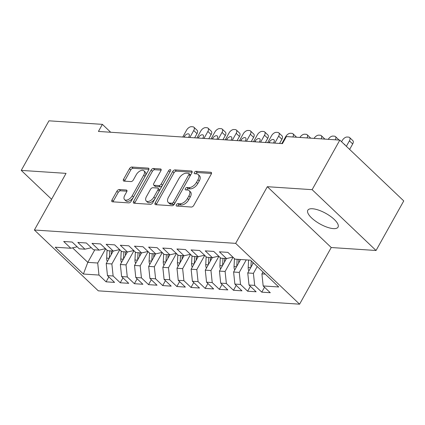<?xml version="1.0" encoding="UTF-8"?>
<svg xmlns="http://www.w3.org/2000/svg" width="425" height="425" viewBox="0 0 425 425"><rect width="100%" height="100%" fill="white"/><g stroke="black" fill="none" stroke-linecap="round" stroke-linejoin="round"><path stroke-width="0.64" d="M176.348 204.781A1.487 0.823 -46.4 0 0 176.295 205.918A1.487 0.823 -46.4 0 0 176.641 206.061L191.404 207.039A2.125 1.179 -46.4 0 0 193.763 205.392L211.246 174.112A2.125 1.179 -46.4 0 0 211.321 172.481A2.125 1.179 -46.4 0 0 210.827 172.279L196.063 171.302A1.487 0.823 -46.4 0 0 194.411 172.454A1.487 0.823 -46.4 0 0 194.358 173.597A1.487 0.823 -46.4 0 0 194.703 173.735L196.616 173.862A6.8 3.772 -46.4 0 1 198.193 174.5A6.8 3.772 -46.4 0 1 197.954 179.717L196.499 182.325A6.8 3.772 -46.4 0 1 188.944 187.59L187.032 187.462A1.487 0.823 -46.4 0 0 185.38 188.615A1.487 0.823 -46.4 0 0 185.327 189.757A1.487 0.823 -46.4 0 0 185.672 189.895L187.584 190.023A6.8 3.772 -46.4 0 1 189.162 190.66A6.8 3.772 -46.4 0 1 188.923 195.883L187.462 198.486A6.8 3.772 -46.4 0 1 179.908 203.756L178.001 203.628A1.487 0.823 -46.4 0 0 176.348 204.781M189.162 190.66L190.464 191.903A6.8 3.772 -46.4 0 1 190.225 197.12L188.769 199.729A6.8 3.772 -46.4 0 1 181.215 204.993L179.302 204.866A1.487 0.823 -46.4 0 0 177.65 206.019A1.487 0.823 -46.4 0 0 177.597 206.125M211.501 173.48L197.37 172.545A1.487 0.823 -46.4 0 0 195.718 173.697A1.487 0.823 -46.4 0 0 195.665 173.798M198.193 174.5L199.5 175.743A6.8 3.772 -46.4 0 1 199.256 180.96L197.8 183.568A6.8 3.772 -46.4 0 1 190.246 188.833L188.339 188.705A1.487 0.823 -46.4 0 0 186.687 189.858A1.487 0.823 -46.4 0 0 186.628 189.959M333.359 228.613A17.313 6.04 -150.8 0 0 338.04 227.131A17.313 6.04 -150.8 0 0 330.438 216.304A17.313 6.04 -150.8 0 0 312.492 208.755A17.313 6.04 -150.8 0 0 307.812 210.237A17.313 6.04 -150.8 0 0 315.419 221.064A17.313 6.04 -150.8 0 0 333.359 228.613M119.26 189.55A2.125 1.179 -46.4 0 0 116.902 191.197L111.998 199.973A2.125 1.179 -46.4 0 0 111.924 201.604A2.125 1.179 -46.4 0 0 112.418 201.801L128.812 202.89A2.125 1.179 -46.4 0 0 131.171 201.243L148.654 169.963A2.125 1.179 -46.4 0 0 148.729 168.332A2.125 1.179 -46.4 0 0 148.235 168.13L131.84 167.046A2.125 1.179 -46.4 0 0 129.482 168.693L123.553 179.292A2.125 1.179 -46.4 0 0 123.478 180.923A2.125 1.179 -46.4 0 0 123.973 181.124L130.99 181.587A2.125 1.179 -46.4 0 0 133.349 179.94L136.287 174.686A5.684 3.156 -46.4 0 1 143.921 170.813A5.684 3.156 -46.4 0 1 143.719 175.18L132.212 195.771A5.684 3.156 -46.4 0 1 124.578 199.638A5.684 3.156 -46.4 0 1 124.78 195.277L126.698 191.845A2.125 1.179 -46.4 0 0 126.772 190.214A2.125 1.179 -46.4 0 0 126.278 190.018L119.26 189.55L120.567 190.793A2.125 1.179 -46.4 0 0 118.208 192.44L113.3 201.211A2.125 1.179 -46.4 0 0 113.045 201.843M98.43 131.442L282.444 143.639L286.402 136.558L339.835 140.101L312.131 189.672L267.33 186.702L235.668 243.36L34.388 230.015L66.05 173.363L21.25 170.393L48.955 120.822L102.388 124.36L98.43 131.442M155.205 202.837A2.125 1.179 -46.4 0 0 155.13 204.468A2.125 1.179 -46.4 0 0 155.624 204.664L172.019 205.753A2.125 1.179 -46.4 0 0 174.383 204.106L191.861 172.826A2.125 1.179 -46.4 0 0 191.941 171.195A2.125 1.179 -46.4 0 0 191.447 170.999L175.052 169.91A2.125 1.179 -46.4 0 0 172.688 171.557L155.205 202.837L156.512 204.08A2.125 1.179 -46.4 0 0 156.257 204.707M150.413 204.319L134.018 203.235A2.125 1.179 -46.4 0 1 133.53 203.033A2.125 1.179 -46.4 0 1 133.604 201.402L151.082 170.122A2.125 1.179 -46.4 0 1 153.446 168.475L160.464 168.943A2.125 1.179 -46.4 0 1 160.953 169.139A2.125 1.179 -46.4 0 1 160.878 170.77L153.792 183.457A2.125 1.179 -46.4 0 0 153.712 185.087A2.125 1.179 -46.4 0 0 154.206 185.289L158.86 185.597A2.125 1.179 -46.4 0 0 161.224 183.951L168.603 170.744A1.487 0.823 -46.4 0 1 170.6 169.729A1.487 0.823 -46.4 0 1 170.547 170.871L152.777 202.677A2.125 1.179 -46.4 0 1 150.413 204.319M235.668 243.36L299.582 304.178L98.302 290.838L34.388 230.015M264.531 287.242L261.784 292.15L270.279 292.713L263.171 285.945L278.742 286.976L250.564 260.169L234.993 259.133L227.885 252.37L219.396 251.807L226.504 258.57L220.841 258.198L213.732 251.43L205.238 250.867L212.346 257.635L206.683 257.258L199.575 250.495L191.085 249.932L198.193 256.695L192.53 256.323L185.422 249.555L176.928 248.992L184.036 255.76L178.378 255.383L171.264 248.62L162.775 248.057L169.883 254.819L164.22 254.442L157.112 247.679L148.617 247.116L155.725 253.879L150.067 253.507L142.959 246.739L134.465 246.176L141.573 252.944L135.91 252.567L128.802 245.804L120.307 245.241L127.42 252.004L121.757 251.627L114.649 244.864L106.154 244.301L113.262 251.069L107.599 250.692L100.491 243.929L92.002 243.366L99.11 250.128L93.447 249.751L86.339 242.988L77.844 242.425L84.952 249.188L79.294 248.816L72.181 242.048L63.692 241.485L70.8 248.253L77.159 246.782M261.784 292.15L254.676 285.382L249.013 285.01L247.754 272.962L253.396 262.863M250.373 286.301L247.632 291.21L256.121 291.773L249.013 285.01M247.632 291.21L240.523 284.447L234.86 284.07L233.601 272.021L240.593 259.505M236.22 285.361L233.474 290.27L241.968 290.833L234.86 284.07M233.474 290.27L226.366 283.507L220.702 283.13L219.443 271.086L226.44 258.57M222.062 284.426L219.321 289.335L227.816 289.898L220.702 283.13M219.321 289.335L212.213 282.567L206.55 282.195L205.291 270.146L212.288 257.63M207.91 283.486L205.163 288.394L213.658 288.957L206.55 282.195M205.163 288.394L198.055 281.632L192.398 281.254L191.133 269.206L198.13 256.689M193.752 282.551L191.011 287.454L199.506 288.017L192.398 281.254M191.011 287.454L183.903 280.691L178.24 280.314L176.981 268.271L183.977 255.754M179.6 281.61L176.858 286.519L185.348 287.082L178.24 280.314M176.858 286.519L169.745 279.751L164.087 279.379L162.828 267.33L169.819 254.814M165.442 280.67L162.701 285.579L171.195 286.142L164.087 279.379M162.701 285.579L155.593 278.816L149.929 278.439L148.67 266.395L155.667 253.879M151.289 279.735L148.548 284.644L157.038 285.207L149.929 278.439M148.548 284.644L141.44 277.876L135.777 277.504L134.518 265.455L141.509 252.939M137.137 278.795L134.39 283.703L142.885 284.267L135.777 277.504M134.39 283.703L127.282 276.941L121.619 276.563L120.36 264.515L127.357 251.998M122.979 277.854L120.238 282.763L128.727 283.326L121.619 276.563M120.238 282.763L113.13 276L107.467 275.623L106.207 263.58L113.204 251.063M108.827 276.919L106.08 281.828L114.575 282.391L107.467 275.623M106.08 281.828L98.972 275.06L83.401 274.029L55.229 247.217L70.8 248.253M84.952 249.188L91.311 247.722M94.802 249.842L87.805 262.358L97.713 263.017L105.644 248.827M98.972 275.06L97.713 263.017M83.401 274.029L87.805 262.358L72.553 247.844M99.11 250.128L105.469 248.662M106.207 263.58L111.871 263.952L119.797 249.767M113.13 276L111.871 263.952M113.262 251.069L119.622 249.597M120.36 264.515L126.023 264.892L133.955 250.702M127.282 276.941L126.023 264.892M127.42 252.004L133.779 250.538M134.518 265.455L140.176 265.832L148.107 251.643M141.44 277.876L140.176 265.832M141.573 252.944L147.932 251.478M148.67 266.395L154.333 266.767L162.26 252.583M155.593 278.816L154.333 266.767M155.725 253.879L162.09 252.413M162.828 267.33L168.486 267.707L176.417 253.518M169.745 279.751L168.486 267.707M169.883 254.819L176.242 253.353M176.981 268.271L182.644 268.642L190.57 254.458M183.903 280.691L182.644 268.642M184.036 255.76L190.395 254.288M191.133 269.206L196.796 269.583L204.728 255.393M198.055 281.632L196.796 269.583M198.193 256.695L204.553 255.228M205.291 270.146L210.954 270.523L218.88 256.333M212.213 282.567L210.954 270.523M212.346 257.635L218.705 256.169M219.443 271.086L225.107 271.458L233.038 257.274M226.366 283.507L225.107 271.458M226.504 258.57L232.863 257.104M233.601 272.021L239.259 272.398L246.256 259.882M240.523 284.447L239.259 272.398M247.754 272.962L253.417 273.339L257.231 266.512M254.676 285.382L253.417 273.339M21.25 170.393L51.579 199.256M267.33 186.702L331.245 247.525L376.045 250.495L312.131 189.672M376.045 250.495L403.75 200.924L339.835 140.101M331.245 247.525L299.582 304.178M110.686 132.255L102.388 124.36M263.171 285.945L261.912 273.902L262.979 271.984M261.912 273.902L265.227 274.12M192.121 172.194L176.354 171.153A2.125 1.179 -46.4 0 0 173.995 172.794L156.512 204.08M171.854 203.219A1.487 0.823 -46.4 0 0 173.506 202.066L188.849 174.611A1.487 0.823 -46.4 0 0 188.902 173.469A1.487 0.823 -46.4 0 0 188.557 173.331L186.543 173.193A6.8 3.772 -46.4 0 0 178.989 178.463L168.497 197.232A6.8 3.772 -46.4 0 0 168.258 202.449A6.8 3.772 -46.4 0 0 169.835 203.086L171.854 203.219L173.156 204.462A1.487 0.823 -46.4 0 0 174.808 203.309L173.506 202.066M188.902 173.469L190.209 174.707A1.487 0.823 -46.4 0 1 190.156 175.849L174.808 203.309M168.258 202.449L169.564 203.692A6.8 3.772 -46.4 0 0 171.142 204.324L169.835 203.086M173.156 204.462L171.142 204.324M161.133 170.143L154.748 169.718A2.125 1.179 -46.4 0 0 152.389 171.365L134.906 202.645A2.125 1.179 -46.4 0 0 134.651 203.278M153.712 185.087L155.019 186.331A2.125 1.179 -46.4 0 0 155.513 186.532L160.167 186.841A2.125 1.179 -46.4 0 0 162.525 185.194L169.91 171.987L168.603 170.744M146.434 196.621A5.684 3.156 -46.4 0 0 146.232 200.988A5.684 3.156 -46.4 0 0 153.866 197.115L157.919 189.858A2.125 1.179 -46.4 0 0 157.994 188.227A2.125 1.179 -46.4 0 0 157.505 188.031L152.846 187.722A2.125 1.179 -46.4 0 0 150.487 189.369L146.434 196.621M146.232 200.988L147.533 202.226A5.684 3.156 -46.4 0 0 155.167 198.358L153.866 197.115M157.994 188.227L159.301 189.47A2.125 1.179 -46.4 0 1 159.226 191.101L155.167 198.358M126.953 191.213L120.567 190.793M124.578 199.638L125.885 200.882A5.684 3.156 -46.4 0 0 133.519 197.014L132.212 195.771M143.921 170.813L145.228 172.056A5.684 3.156 -46.4 0 1 145.026 176.417L133.519 197.014M148.909 169.331L133.142 168.289A2.125 1.179 -46.4 0 0 130.783 169.931L124.86 180.535A2.125 1.179 -46.4 0 0 124.605 181.162M349.626 149.419L352.686 143.947A4.33 2.401 133.6 0 0 352.84 140.622L349.578 137.519A4.33 2.401 -46.4 0 0 348.574 137.116L347.156 137.02A4.33 2.401 -46.4 0 0 342.348 140.372L341.572 141.753M349.578 137.519A4.33 2.401 -46.4 0 1 349.424 140.84L346.364 146.317M345.036 145.053A3.464 1.923 -46.4 0 0 344.712 144.473A3.464 1.923 -46.4 0 0 344.117 144.176M248.88 270.943A5.738 4.33 -86.2 0 1 248.2 267.49L248.588 260.036M335.325 139.804A4.33 2.401 -46.4 0 0 335.426 136.579L338.683 139.682A4.33 2.401 133.6 0 1 338.953 140.043M252.79 263.952L252.87 262.363M251.244 260.817L250.909 267.314M335.426 136.579A4.33 2.401 -46.4 0 0 334.417 136.175L333.003 136.08A4.33 2.401 -46.4 0 0 328.249 139.336M234.727 270.008A5.738 4.33 -86.2 0 1 234.048 266.549L234.457 258.623M321.172 138.863A4.33 2.401 -46.4 0 0 321.268 135.644L324.53 138.747A4.33 2.401 133.6 0 1 324.801 139.102M238.632 263.017L238.823 259.388M237.123 259.277L236.757 266.374M321.268 135.644A4.33 2.401 -46.4 0 0 320.264 135.235L318.846 135.145A4.33 2.401 -46.4 0 0 314.096 138.396M220.575 269.067A5.738 4.33 -86.2 0 1 219.895 265.614L220.304 257.688M307.015 137.928A4.33 2.401 -46.4 0 0 307.116 134.704L310.372 137.806A4.33 2.401 133.6 0 1 310.643 138.167M224.48 262.076L224.666 258.453M222.966 258.336L222.599 265.439M307.116 134.704A4.33 2.401 -46.4 0 0 306.106 134.3L304.693 134.204A4.33 2.401 -46.4 0 0 299.938 137.456M206.417 268.127A5.738 4.33 -86.2 0 1 205.737 264.674L206.146 256.748M281.828 143.602L285.728 136.622A4.33 2.401 -46.4 0 1 290.541 133.264L291.954 133.36A4.33 2.401 -46.4 0 1 292.958 133.763L296.22 136.871A4.33 2.401 133.6 0 1 296.491 137.227M210.322 261.141L210.513 257.513M208.813 257.401L208.447 264.499M292.862 136.988A4.33 2.401 -46.4 0 0 292.958 133.763M279.565 143.448L281.913 139.251A4.33 2.401 133.6 0 0 282.067 135.931L278.805 132.828A4.33 2.401 -46.4 0 0 277.801 132.419L276.383 132.329A4.33 2.401 -46.4 0 0 271.575 135.681L267.67 142.662M278.805 132.828A4.33 2.401 -46.4 0 1 278.651 136.149L274.752 143.129M192.265 267.192A5.738 4.33 -86.2 0 1 191.585 263.734L191.994 255.808M196.169 260.201L196.355 256.572M194.661 256.461L194.289 263.564M273.477 143.044L273.817 142.439A3.464 1.923 -46.4 0 0 273.939 139.782A3.464 1.923 -46.4 0 0 269.285 142.141L268.945 142.747M265.413 142.513L267.755 138.316A4.33 2.401 133.6 0 0 267.909 134.991L264.648 131.888A4.33 2.401 -46.4 0 0 263.643 131.484L262.23 131.389A4.33 2.401 -46.4 0 0 257.417 134.741L253.518 141.722M264.648 131.888A4.33 2.401 -46.4 0 1 264.499 135.214L260.594 142.194M178.107 266.252A5.738 4.33 -86.2 0 1 177.427 262.799L177.841 254.873M182.017 259.261L182.203 255.637M180.503 255.526L180.136 262.623M259.319 142.109L259.659 141.504A3.464 1.923 -46.4 0 0 259.781 138.842A3.464 1.923 -46.4 0 0 255.133 141.201L254.793 141.807M251.255 141.573L253.603 137.376A4.33 2.401 133.6 0 0 253.757 134.056L250.495 130.953A4.33 2.401 -46.4 0 0 249.491 130.544L248.072 130.454A4.33 2.401 -46.4 0 0 243.265 133.806L239.365 140.787M250.495 130.953A4.33 2.401 -46.4 0 1 250.341 134.273L246.442 141.254M163.954 265.312A5.738 4.33 -86.2 0 1 163.274 261.858L163.683 253.932M167.859 258.326L168.045 254.697M166.35 254.586L165.984 261.683M245.167 141.169L245.507 140.563A3.464 1.923 -46.4 0 0 245.629 137.907A3.464 1.923 -46.4 0 0 240.975 140.261L240.635 140.872M237.102 140.638L239.45 136.441A4.33 2.401 133.6 0 0 239.599 133.115L236.337 130.013A4.33 2.401 -46.4 0 0 235.333 129.609L233.92 129.513A4.33 2.401 -46.4 0 0 229.107 132.866L225.208 139.846M236.337 130.013A4.33 2.401 -46.4 0 1 236.188 133.333L232.284 140.319M149.797 264.377A5.738 4.33 -86.2 0 1 149.117 260.918L149.531 252.997M153.707 257.385L153.893 253.757M152.192 253.645L151.826 260.748M231.014 140.234L231.349 139.623A3.464 1.923 -46.4 0 0 231.471 136.967A3.464 1.923 -46.4 0 0 226.822 139.326L226.482 139.931M222.95 139.697L225.292 135.501A4.33 2.401 133.6 0 0 225.447 132.175L222.185 129.072A4.33 2.401 -46.4 0 0 221.181 128.669L219.762 128.573A4.33 2.401 -46.4 0 0 214.954 131.931L211.055 138.911M222.185 129.072A4.33 2.401 -46.4 0 1 222.031 132.398L218.131 139.379M135.644 263.436A5.738 4.33 -86.2 0 1 134.964 259.983L135.373 252.057M139.549 256.445L139.74 252.822M138.04 252.71L137.673 259.808M216.856 139.294L217.196 138.688A3.464 1.923 -46.4 0 0 217.318 136.027A3.464 1.923 -46.4 0 0 212.665 138.385L212.325 138.991M208.792 138.757L211.14 134.56A4.33 2.401 133.6 0 0 211.289 131.24L208.032 128.137A4.33 2.401 -46.4 0 0 207.023 127.728L205.61 127.638A4.33 2.401 -46.4 0 0 200.802 130.99L196.897 137.971M208.032 128.137A4.33 2.401 -46.4 0 1 207.878 131.458L203.973 138.438M121.492 262.501A5.738 4.33 -86.2 0 1 120.812 259.043L121.221 251.117M125.396 255.51L125.582 251.882M123.882 251.77L123.516 258.868M202.704 138.353L203.044 137.748A3.464 1.923 -46.4 0 0 203.166 135.092A3.464 1.923 -46.4 0 0 198.512 137.45L198.172 138.056M194.639 137.822L196.982 133.625A4.33 2.401 133.6 0 0 197.136 130.3L193.874 127.197A4.33 2.401 -46.4 0 0 192.87 126.793L191.457 126.698A4.33 2.401 -46.4 0 0 186.644 130.05L182.745 137.031M193.874 127.197A4.33 2.401 -46.4 0 1 193.72 130.523L189.821 137.503M107.334 261.561A5.738 4.33 -86.2 0 1 106.654 258.108L107.063 250.182M111.238 254.57L111.43 250.947M109.73 250.83L109.363 257.933M188.546 137.418L188.886 136.808A3.464 1.923 -46.4 0 0 189.008 134.151A3.464 1.923 -46.4 0 0 184.354 136.51L184.02 137.116M181.215 204.993L179.908 203.756M188.769 199.729L187.462 198.486M190.225 197.12L188.923 195.883M188.339 188.705L187.032 187.462M190.246 188.833L188.944 187.59M197.8 183.568L196.499 182.325M199.256 180.96L197.954 179.717M197.37 172.545L196.063 171.302M211.544 172.964L210.827 172.279M179.302 204.866L178.001 203.628M173.995 172.794L172.688 171.557M176.354 171.153L175.052 169.91M192.164 171.679L191.447 170.999M190.156 175.849L188.849 174.611M134.906 202.645L133.604 201.402M152.389 171.365L151.082 170.122M154.748 169.718L153.446 168.475M161.176 169.623L160.464 168.943M155.513 186.532L154.206 185.289M160.167 186.841L158.86 185.597M162.525 185.194L161.224 183.951M159.226 191.101L157.919 189.858M126.995 190.697L126.278 190.018M145.026 176.417L143.719 175.18M124.86 180.535L123.553 179.292M130.783 169.931L129.482 168.693M133.142 168.289L131.84 167.046M148.952 168.815L148.235 168.13M113.3 201.211L111.998 199.973M118.208 192.44L116.902 191.197M349.424 140.84L352.686 143.947M248.2 267.49L250.718 267.654M234.048 266.549L236.566 266.719M219.895 265.614L222.408 265.779M205.737 264.674L208.255 264.839M278.651 136.149L281.913 139.251M191.585 263.734L194.103 263.904M269.997 142.816L269.285 142.141M264.499 135.214L267.755 138.316M177.427 262.799L179.945 262.963M255.845 141.876L255.133 141.201M250.341 134.273L253.603 137.376M163.274 261.858L165.792 262.028M241.687 140.941L240.975 140.261M236.188 133.333L239.45 136.441M149.117 260.918L151.635 261.088M227.534 140L226.822 139.326M222.031 132.398L225.292 135.501M134.964 259.983L137.482 260.148M213.377 139.065L212.665 138.385M207.878 131.458L211.14 134.56M120.812 259.043L123.324 259.213M199.224 138.125L198.512 137.45M193.72 130.523L196.982 133.625M106.654 258.108L109.172 258.273M185.066 137.185L184.354 136.51"/></g></svg>
